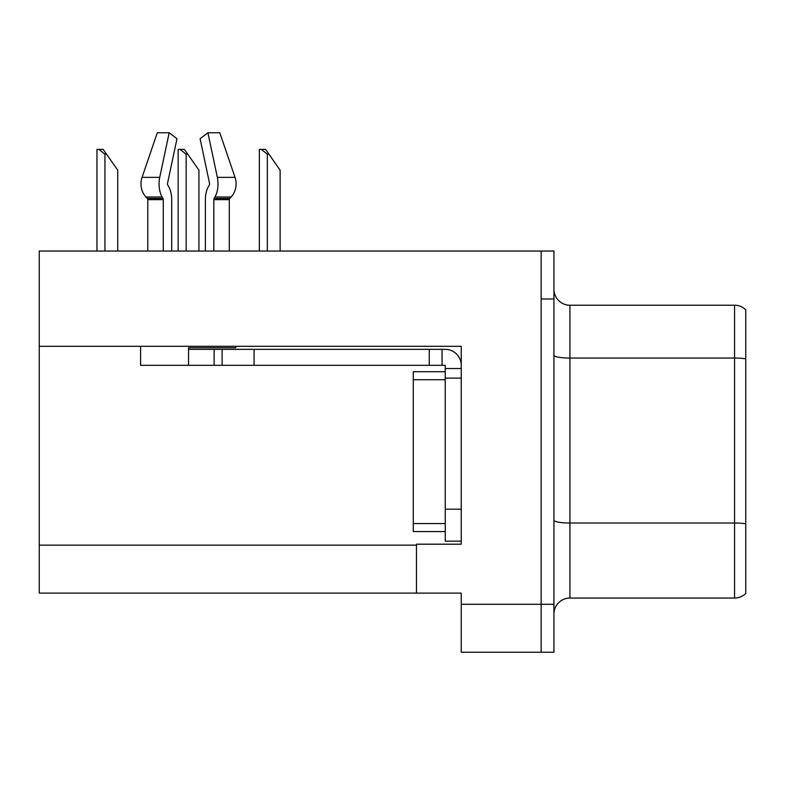 <?xml version="1.0" encoding="UTF-8"?>
<svg xmlns="http://www.w3.org/2000/svg" width="785" height="785" viewBox="0 0 785 785"><rect width="100%" height="100%" fill="white"/><g stroke="black" fill="none" stroke-linecap="round" stroke-linejoin="round"><path stroke-width="1.18" d="M461.237 346.303L461.237 544.191L416.472 544.191L416.472 593.097L461.237 593.097L461.237 652.247L541.15 652.247L541.15 604.293L541.15 652.247L553.935 652.247L553.935 604.293L541.15 604.293L541.15 251.043L39.25 251.043L39.25 346.303L461.237 346.303M39.25 346.303L39.25 593.097L416.472 593.097M745.75 525.234L745.75 585.267M553.935 614.037A15.985 15.985 0 0 1 569.92 598.052L734.564 598.052L734.564 305.228L569.92 305.228A15.985 15.985 0 0 1 553.935 289.243A15.985 15.985 0 0 0 569.92 305.228L569.92 598.052M541.15 251.043L553.935 251.043L553.935 298.997L541.15 298.997L541.15 604.293L461.237 604.293M745.75 309.8A15.985 15.985 0 0 0 734.564 305.228A15.985 15.985 0 0 1 745.75 309.8L745.75 593.489A15.985 15.985 0 0 1 734.564 598.052M553.935 298.997L553.935 604.293M745.75 360.286L745.75 523.811A15.985 2.777 180 0 0 734.564 523.016L569.92 523.016A15.985 2.777 0 0 1 553.935 520.239M745.75 318.013L745.75 358.853A15.985 2.777 180 0 0 734.564 358.058L569.92 358.058A15.985 2.777 0 0 1 553.935 355.281M235.765 346.303L235.765 347.745L188.537 347.745L188.537 349.345L222.106 349.345L222.106 365.329L140.594 365.329L140.594 346.303M213.805 251.043L213.805 199.635A1.599 0.844 90 0 1 214.079 198.448L214.933 196.996A17.584 9.263 -90 0 0 217.347 177.351L207.907 132.753L219.79 132.753L235.019 177.351A17.584 14.944 90 0 1 231.124 196.996L229.75 198.448A1.599 1.354 -90 0 0 229.298 199.635L229.298 251.043M171.699 251.043L171.699 199.635A17.584 9.263 90 0 0 168.628 186.545L167.774 185.093A1.599 0.844 -90 0 1 167.548 183.307L176.988 138.719L169.177 132.753L159.738 177.351A17.584 9.263 90 0 0 162.152 196.996L163.005 198.448A1.599 0.844 -90 0 1 163.28 199.635L163.28 251.043M147.786 251.043L147.786 199.635A1.599 1.354 90 0 0 147.335 198.448L145.951 196.996A17.584 14.944 -90 0 1 142.065 177.351L157.294 132.753L169.177 132.753M209.31 185.093A1.599 0.844 90 0 0 209.526 183.307A1.599 0.844 90 0 1 209.31 185.093L208.457 186.545A17.584 9.263 -90 0 0 205.385 199.635L205.385 251.043M167.548 183.307A1.599 0.844 -90 0 0 167.774 185.093L168.628 186.545M207.907 132.753L200.096 138.719L209.526 183.307M222.106 349.345L445.242 349.345A15.985 15.985 0 0 1 461.227 365.339M222.106 365.329L445.242 365.329L445.242 368.528L461.237 368.528M445.242 541.15L461.237 541.15L445.242 541.15L445.242 368.528M442.043 365.329L442.043 349.345M461.237 378.115L445.242 378.115L445.252 371.717L413.283 371.717L413.283 531.563L445.242 531.563M429.258 365.329L429.258 349.345M268.941 154.174L267.342 154.174L261.297 149.386L265.585 149.386L280.127 170.159L280.127 251.043M259.354 251.043L259.354 149.386L261.297 149.386M187.743 154.174L186.143 154.174L180.099 149.386L184.387 149.386L198.929 170.159L198.929 251.043M178.156 251.043L178.156 149.386L180.099 149.386M106.544 154.174L104.945 154.174L98.9 149.386L103.178 149.386L117.73 170.159L117.73 251.043M96.957 251.043L96.957 149.386L98.9 149.386M39.25 545.153L416.472 545.153M188.537 365.329L188.537 349.345M229.298 199.635L213.805 199.635M163.28 199.635L147.786 199.635M159.738 177.351L142.065 177.351M235.019 177.351L217.347 177.351M162.152 196.996L145.951 196.996M231.124 196.996L214.933 196.996M163.005 198.448L147.335 198.448M229.75 198.448L214.079 198.448M461.237 509.18L445.242 509.18M254.075 365.329L254.075 349.345M214.119 365.329L214.119 349.345M413.283 523.566L445.242 523.566M413.283 379.714L445.242 379.714M267.342 251.043L267.342 154.174M186.143 251.043L186.143 154.174M104.945 251.043L104.945 154.174"/></g></svg>
